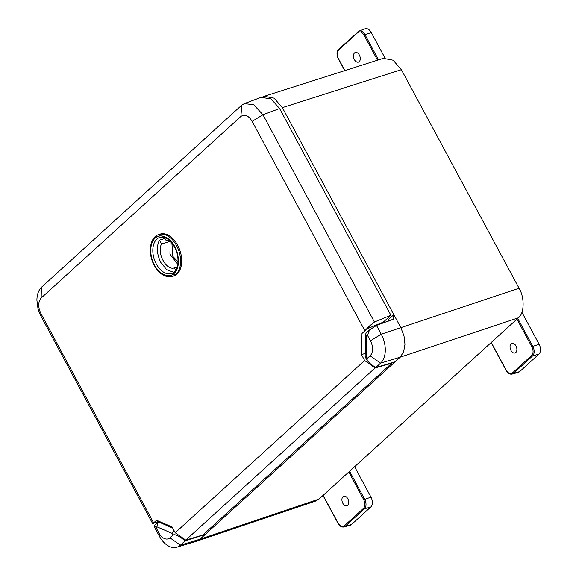 <?xml version="1.0" encoding="UTF-8"?>
<svg xmlns="http://www.w3.org/2000/svg" width="576" height="576" viewBox="0 0 576 576"><rect width="100%" height="100%" fill="white"/><g stroke="black" fill="none" stroke-linecap="round" stroke-linejoin="round"><path stroke-width="0.86" d="M174.686 246.636C179.842 255.002 179.51 269.662 174.074 273.47C169.466 278.798 158.753 274.176 154.469 265.018C149.314 256.644 149.645 241.985 155.074 238.176C159.689 232.855 170.395 237.47 174.686 246.636M172.548 276.394L173.657 276.034A22.032 13.925 -108.2 0 0 177.653 245.225A22.032 13.925 -108.2 0 0 159.926 234.166L158.818 234.526A22.032 13.925 71.8 0 1 176.544 245.585A22.032 13.925 71.8 0 1 172.548 276.394C165.449 277.906 159.343 274.234 154.238 265.378C147.643 253.714 149.53 237.24 158.818 234.526M164.938 238.414L159.437 240.156C156.298 246.629 156.751 254.066 160.798 262.476L166.68 269.676L173.765 272.34M171.886 243.05L172.85 256.406L178.034 261.785M169.042 240.098L165.852 240.12L164.419 237.463M152.986 522.727L153.648 522.914L40.867 313.466C37.901 307.008 38.002 301.86 41.177 298.03L240.869 116.453C244.771 113.868 248.53 115.51 252.137 121.37L364.91 330.818L361.994 333.468L361.519 354.722L364.637 360.504L175.205 532.75L172.087 526.961L156.564 520.265L152.69 523.678L41.119 316.454L40.867 313.466M153.569 522.85L152.69 523.649M175.205 532.75L185.774 540.101L202.853 534.982L391.766 363.218L375.07 367.978L364.637 360.504M185.774 540.101L375.07 367.978M361.519 354.722L365.213 353.304M383.321 322.978L383.342 322.099L366.113 329.227M367.33 328.493L374.429 322.034L368.604 326.671L364.91 330.818M374.429 322.034L262.958 114.746L252.137 121.37M261.036 97.351L271.044 98.87L279.583 108.526L262.958 114.746L253.757 104.782L244.418 103.572L241.834 105.062L240.869 116.453M241.834 105.062L41.342 287.359L41.177 298.03M41.342 287.359C38.462 290.398 36.979 294.689 36.893 300.218L37.966 308.498C37.858 308.714 40.291 315.562 41.119 316.454M158.854 521.251L152.69 523.678M279.583 108.526L390.888 315.238L383.342 322.099M374.53 321.962L390.888 315.238M159.437 240.156L161.532 244.044C156.557 252.893 166.277 270.936 174.377 267.898L175.644 270.259M161.532 244.044L170.114 241.322L169.834 240.804M177.797 264.312L169.963 254.189L170.114 241.322M177.199 266.904L174.377 267.898M175.709 274.586L173.117 274.234M160.006 235.238L159.178 236.088M154.411 525.802C154.454 525.154 154.987 525.751 156.017 527.587L158.976 533.088A11.441 7.229 -108.2 0 0 169.92 537.804L172.922 535.075C174.348 534.298 176.681 534.938 179.921 537.005L185.285 540.713L180.396 545.162A22.097 13.968 71.8 0 1 176.854 547.2A22.097 13.968 71.8 0 1 159.257 536.047L154.526 527.256L154.462 525.528L157.846 522.446L156.881 526.802L171.972 533.304L174.002 530.51M169.92 537.804L180.396 545.162L199.987 539.201L196.639 541.195L176.854 547.2M282.355 107.626L401.378 69.682L519.07 288.259L400.838 327.658L282.355 107.626L274.075 98.136L264.276 96.278L262.865 96.862M204.523 533.47L205.106 534.55L395.05 361.836L375.689 367.589L370.39 363.816L367.142 360.482L367.099 358.517L370.102 355.788A11.441 7.229 -108.2 0 0 370.44 340.812L367.474 335.311L369.511 329.99L376.495 325.426L381.226 334.217A22.097 13.968 71.8 0 1 380.578 363.146L375.689 367.589M401.378 69.682L393.098 60.192L383.299 58.334L264.276 96.278M388.598 321.084L388.8 319.226L393.833 314.654L393.516 319.104L376.495 325.426M519.07 288.259C524.736 297.418 524.369 313.654 518.4 317.786L319.054 499.046L199.987 539.201L205.106 534.55L185.285 540.713M395.05 361.836L400.169 357.185L518.4 317.786M159.667 521.604L157.846 522.446M319.054 499.046L315.706 501.041L196.639 541.195M370.44 340.812L381.226 334.217L400.838 327.658L403.992 335.858L404.971 344.347L403.625 351.835L400.169 357.185L380.578 363.146L370.102 355.788M366.293 356.206C364.831 356.717 364.781 356.904 366.149 356.753L366.61 336.096L365.645 334.123L365.134 356.76L367.142 360.482M365.645 334.123L366.12 333.072L369.511 329.99M159.257 536.047L158.976 533.088M359.345 55.03A5.054 3.197 71.8 0 1 358.358 62.129A5.054 3.197 71.8 0 1 354.355 59.566A5.054 3.197 71.8 0 1 355.212 52.517A5.054 3.197 71.8 0 1 359.345 55.03M377.518 60.178L364.075 35.215C362.052 32.011 359.971 31.111 357.84 32.522L338.602 50.026C336.852 52.142 336.787 54.979 338.407 58.55L344.887 70.582M364.075 35.215L364.99 34.697A7.272 4.594 -108.2 0 0 359.014 31.09L365.062 28.8A7.567 4.781 71.8 0 1 371.275 32.551L384.962 57.974M347.825 498.766A5.054 3.197 71.8 0 1 346.838 505.858A5.054 3.197 71.8 0 1 342.835 503.302A5.054 3.197 71.8 0 1 343.685 496.253A5.054 3.197 71.8 0 1 347.825 498.766M323.143 495.331L338.105 523.123C340.128 526.327 342.209 527.22 344.333 525.809L363.578 508.313C365.328 506.196 365.393 503.352 363.773 499.781L348.811 471.989M354.607 466.718L370.973 497.117A7.567 4.781 71.8 0 1 370.75 507.024L351.504 524.52A7.567 4.781 71.8 0 1 350.23 525.233L343.994 526.975A7.272 4.594 -108.2 0 0 345.226 526.284L364.464 508.788A7.272 4.594 -108.2 0 0 364.68 499.27L349.603 471.269M515.952 345.888A5.054 3.197 71.8 0 1 514.973 352.987A5.054 3.197 71.8 0 1 510.97 350.424A5.054 3.197 71.8 0 1 511.819 343.375A5.054 3.197 71.8 0 1 515.952 345.888M491.27 342.454L506.239 370.246C508.262 373.45 510.336 374.342 512.467 372.931L531.713 355.435C533.462 353.318 533.527 350.474 531.907 346.903L516.938 319.118M521.914 312.307L539.107 344.246A7.567 4.781 71.8 0 1 538.884 354.146L519.638 371.642A7.567 4.781 71.8 0 1 518.364 372.355L512.129 374.098A7.272 4.594 -108.2 0 0 513.36 373.406L532.598 355.91A7.272 4.594 -108.2 0 0 532.814 346.392L531.907 346.903M174.694 246.622C177.883 251.417 181.447 266.443 174.089 273.492C166.471 280.058 156.83 270.562 154.454 265.025C151.265 260.23 147.701 245.21 155.066 238.154C162.684 231.588 172.318 241.085 174.694 246.622M171.749 273.463A19.001 12.01 71.8 0 1 156.298 263.981A19.001 12.01 71.8 0 1 159.905 237.362C164.988 236.174 169.848 239.378 174.463 246.982C180.475 257.378 178.33 271.872 171.749 273.463M179.086 535.45L179.921 537.005M158.623 521.971L172.663 528.026M367.099 358.517L366.149 356.753M172.922 535.075L171.972 533.304M366.61 336.096L367.474 335.311M156.881 526.802L156.017 527.587M338.602 50.026A0.756 0.562 -132.3 0 1 338.789 49.198M357.84 32.522A0.756 0.562 -132.3 0 1 358.027 31.702A7.272 4.594 -108.2 0 1 359.014 31.09L338.645 49.284C336.6 51.725 336.478 54.878 338.299 58.73L344.707 70.639M378.533 59.854L364.99 34.697L371.275 32.551M363.773 499.781L370.973 497.117M363.578 508.313A0.756 0.562 47.7 0 0 364.464 508.788L370.75 507.024M344.333 525.809A0.756 0.562 47.7 0 0 345.226 526.284L351.504 524.52M531.713 355.435A0.756 0.562 47.7 0 0 532.598 355.91L538.884 354.146M512.467 372.931A0.756 0.562 47.7 0 0 513.36 373.406L519.638 371.642M539.107 344.246L532.814 346.392L517.738 318.391M244.418 103.565L261.094 97.33M323.006 495.454L337.997 523.296C339.624 526.154 341.626 527.378 343.994 526.975M491.134 342.576L506.124 370.418C507.758 373.277 509.76 374.501 512.129 374.098"/></g></svg>
